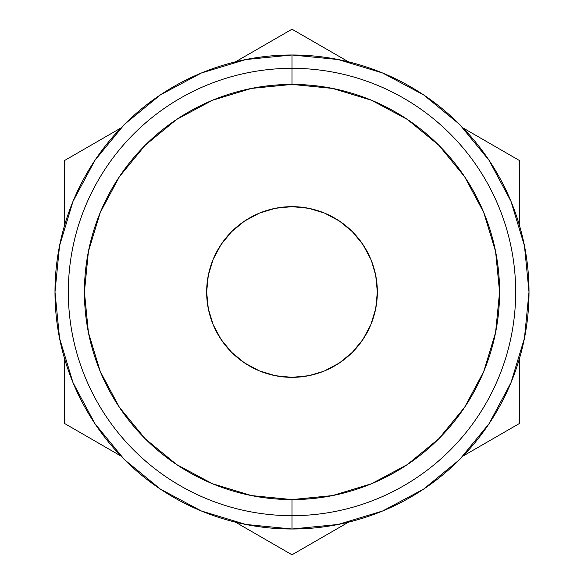 <?xml version="1.0" encoding="UTF-8"?>
<svg xmlns="http://www.w3.org/2000/svg" width="584" height="584" viewBox="0 0 584 584"><rect width="100%" height="100%" fill="white"/><g stroke="black" fill="none" stroke-linecap="round" stroke-linejoin="round"><path stroke-width="0.88" d="M292 68.328L292 84.417A207.583 207.583 0 0 1 499.583 292A207.583 207.583 0 0 1 292 499.583L292 515.672A223.672 223.672 0 0 0 515.672 292A223.672 223.672 0 0 0 292 68.328A223.672 223.672 0 0 1 515.672 292A223.672 223.672 0 0 1 292 515.672L292 529.009A237.009 237.009 0 0 0 529.009 292A237.009 237.009 0 0 0 292 54.991L292 68.328L292 54.991L245.762 59.546L201.297 73.036L160.323 94.937L124.407 124.407L94.937 160.323L73.036 201.297L59.546 245.762L54.991 292L59.546 338.238L73.036 382.702L94.937 423.677L124.407 459.593L160.323 489.064L201.297 510.964L245.762 524.454L292 529.009L338.238 524.454L382.702 510.964L423.677 489.064L459.593 459.593L489.064 423.677L510.964 382.702L524.454 338.238L529.009 292L524.454 245.762L510.964 201.297L489.064 160.323L459.593 124.407L423.677 94.937L382.702 73.036L338.238 59.546L292 54.991A237.009 237.009 0 0 0 54.991 292A237.009 237.009 0 0 0 292 529.009L292 515.672A223.672 223.672 0 0 1 68.328 292A223.672 223.672 0 0 1 292 68.328A223.672 223.672 0 0 0 68.328 292A223.672 223.672 0 0 0 292 515.672L292 499.583L251.5 495.59L212.561 483.778L176.675 464.594L145.219 438.781L119.406 407.325L100.222 371.439L88.41 332.5L84.417 292L88.41 251.5L100.222 212.561L119.406 176.675L145.219 145.219L176.675 119.406L212.561 100.222L251.5 88.41L292 84.417L332.5 88.41L371.439 100.222L407.325 119.406L438.781 145.219L464.594 176.675L483.778 212.561L495.59 251.5L499.583 292L495.59 332.5L483.778 371.439L464.594 407.325L438.781 438.781L407.325 464.594L371.439 483.778L332.5 495.59L292 499.583A207.583 207.583 0 0 1 84.417 292A207.583 207.583 0 0 1 292 84.417L292 68.328M370.847 259.34L362.963 244.587L352.349 231.651L339.413 221.037L324.66 213.153L308.651 208.291L292 206.656L275.349 208.291L259.34 213.153L244.587 221.037L231.651 231.651L221.037 244.587L213.153 259.34L208.291 275.349L206.656 292A85.344 85.344 0 0 1 292 206.656A85.344 85.344 0 0 1 377.344 292L375.709 275.349L371.585 261.172M324.66 370.847L339.413 362.963L352.349 352.349L362.963 339.413L370.847 324.66L375.709 308.651L377.344 292A85.344 85.344 0 0 1 292 377.344A85.344 85.344 0 0 1 206.656 292L208.291 308.651L213.153 324.66L221.037 339.413L231.651 352.349L244.587 362.963L259.34 370.847L275.349 375.709L292 377.344L308.651 375.709L322.828 371.585M213.153 324.66L212.415 322.828M259.34 213.153L261.172 212.415M64.408 224.373L64.408 191.895M95.104 142.883L119.559 128.757M81.307 150.84L91.513 144.949M235.491 61.824L292 29.2L348.509 61.824L292 29.2L236.848 61.043M261.303 46.917L264.822 44.895M322.697 46.917L347.151 61.043M308.899 38.96L319.105 44.851M519.592 224.373L519.592 160.6L464.441 128.757M488.896 142.883L492.414 144.905M519.592 180.069L519.592 191.822M488.917 441.11L464.689 455.097M502.693 433.16L492.487 439.051M519.592 359.678L519.592 392.105M261.325 537.09L237.097 523.103M275.101 545.04L264.895 539.149M348.509 522.176L292 554.8L235.491 522.176L292 554.8L347.144 522.965M322.675 537.09L319.236 539.076M64.408 359.525L64.408 423.4L119.786 455.374M64.408 403.931L64.408 392.178M95.082 441.11L91.651 439.124M519.592 359.569L519.592 392.178L519.592 359.569M519.592 423.4L519.592 392.178L519.592 423.4L492.429 439.08L519.592 423.4M464.236 455.359L492.429 439.08L464.236 455.359M64.408 224.431L64.408 191.822L64.408 224.431M64.408 160.6L64.408 191.822L64.408 160.6L91.571 144.92L64.408 160.6M119.764 128.641L91.571 144.92L119.764 128.641M64.408 358.153L64.408 423.4L120.924 456.031M519.592 225.847L519.592 160.6L463.076 127.969"/></g></svg>
